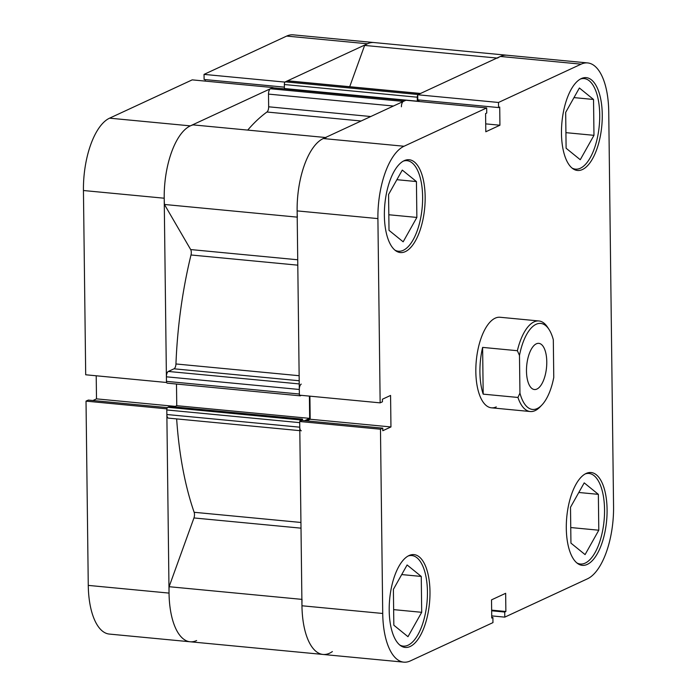 <?xml version="1.0" encoding="UTF-8"?>
<svg xmlns="http://www.w3.org/2000/svg" width="697" height="697" viewBox="0 0 697 697"><rect width="100%" height="100%" fill="white"/><g stroke="black" fill="none" stroke-linecap="round" stroke-linejoin="round"><path stroke-width="1.05" d="M408.137 556.006A45.488 19.525 -84.6 0 1 411.866 555.553A45.488 19.525 -84.6 0 1 427.357 597.111A45.488 19.525 -84.6 0 1 408.085 645.195A45.488 19.525 -84.6 0 1 403.223 646.11A45.488 19.525 -84.6 0 1 399.651 644.952M403.31 161.129A45.488 19.525 -84.6 0 1 407.039 160.676A45.488 19.525 -84.6 0 1 422.539 202.235A45.488 19.525 -84.6 0 1 403.267 250.319A45.488 19.525 -84.6 0 1 398.405 251.234A45.488 19.525 -84.6 0 1 394.824 250.075M580.409 79.04A45.488 19.525 -84.6 0 1 584.138 78.578A45.488 19.525 -84.6 0 1 599.638 120.145A45.488 19.525 -84.6 0 1 580.366 168.23A45.488 19.525 -84.6 0 1 575.504 169.136A45.488 19.525 -84.6 0 1 571.932 167.986M585.236 473.916A45.488 19.525 -84.6 0 1 588.965 473.455A45.488 19.525 -84.6 0 1 604.465 515.022A45.488 19.525 -84.6 0 1 585.192 563.106A45.488 19.525 -84.6 0 1 580.331 564.012A45.488 19.525 -84.6 0 1 576.759 562.862M404.208 160.667A46.621 20.013 95.4 0 0 384.456 209.954A46.621 20.013 95.4 0 0 400.339 252.558A46.621 20.013 95.4 0 0 405.323 251.626A46.621 20.013 95.4 0 0 425.074 202.339A46.621 20.013 95.4 0 0 409.191 159.735A46.621 20.013 95.4 0 0 404.208 160.667M409.034 555.544A46.621 20.013 95.4 0 0 389.283 604.83A46.621 20.013 95.4 0 0 405.166 647.435A46.621 20.013 95.4 0 0 410.15 646.502A46.621 20.013 95.4 0 0 429.901 597.216A46.621 20.013 95.4 0 0 414.018 554.612A46.621 20.013 95.4 0 0 409.034 555.544M586.133 473.455A46.621 20.013 95.4 0 0 566.382 522.741A46.621 20.013 95.4 0 0 582.265 565.345A46.621 20.013 95.4 0 0 587.249 564.413A46.621 20.013 95.4 0 0 607 515.127A46.621 20.013 95.4 0 0 591.117 472.522A46.621 20.013 95.4 0 0 586.133 473.455M581.315 78.578A46.621 20.013 95.4 0 0 561.555 127.865A46.621 20.013 95.4 0 0 577.438 170.469A46.621 20.013 95.4 0 0 582.422 169.537A46.621 20.013 95.4 0 0 602.182 120.25A46.621 20.013 95.4 0 0 586.29 77.646A46.621 20.013 95.4 0 0 581.315 78.578M496.273 406.909A45.488 19.525 -84.6 0 1 491.411 407.815A45.488 19.525 -84.6 0 1 475.912 366.256A45.488 19.525 -84.6 0 1 495.184 318.172A45.488 19.525 -84.6 0 1 500.045 317.257L538.894 320.968A45.488 19.525 -84.6 0 1 547.615 327.285L549.009 329.428A43.214 18.549 95.4 0 0 536.115 324.288A43.214 18.549 95.4 0 0 519.483 355.453L517.383 350.713A45.488 19.525 -84.6 0 1 534.041 321.875A45.488 19.525 -84.6 0 1 538.894 320.968M405.907 100.237L486.672 107.939L404.033 146.248A61.406 26.355 95.4 0 0 377.905 218.597L380.153 402.857L299.379 395.155L297.131 210.895A61.406 26.355 -84.6 0 1 323.26 138.546L405.907 100.237M486.672 107.939L486.741 113.045L485.582 113.576L485.809 131.768L499.932 125.225L499.714 107.033L498.555 107.565L498.494 102.468L581.132 64.159A61.406 26.355 95.4 0 1 587.693 62.93A61.406 26.355 95.4 0 1 608.734 111.607L613.56 506.484A61.406 26.355 95.4 0 1 587.423 578.832L504.785 617.133L491.716 615.887M302.028 599.385A61.406 26.355 95.4 0 0 322.99 654.448A61.406 26.355 -84.6 0 1 301.958 605.771L299.701 421.511L380.475 429.213L382.723 613.473A61.406 26.355 95.4 0 0 403.763 662.15A61.406 26.355 95.4 0 0 410.324 660.922L492.962 622.613L492.901 617.516L491.742 618.047L491.524 599.856L505.656 593.304L505.874 611.496L504.724 612.036L504.785 617.133M380.475 429.213L382.766 428.15L382.792 430.729L390.956 426.947L390.573 395.443L382.409 399.224L382.444 401.794L380.153 402.857M418.967 101.483L418.949 99.976M498.555 107.565L417.782 99.863L417.721 94.766L500.368 56.457A61.406 26.355 -84.6 0 1 506.928 55.229A61.406 26.355 95.4 0 0 500.368 56.457A61.406 26.355 95.4 0 0 497.536 58.104M299.701 421.511L301.993 420.448L382.766 428.15M306.619 420.892L310.182 419.245L309.904 396.157M498.494 102.468L417.721 94.766M310.182 419.245L390.956 426.947M491.646 610.145L505.874 611.496M491.655 610.79L504.724 612.036M491.742 617.403L492.901 617.516M485.704 123.866L499.932 125.225M570.939 543.129L570.503 507.259L584.208 482.873L598.357 494.347L598.793 530.217L585.088 554.603L570.939 543.129M598.793 530.217L570.747 527.542M598.357 494.347L578.806 492.483M566.112 148.252L565.676 112.383L579.381 87.996L593.53 99.471L593.975 135.331L580.261 159.726L566.112 148.252M593.975 135.331L565.92 132.657M593.53 99.471L573.979 97.606M389.013 230.341L388.569 194.48L402.282 170.085L416.431 181.56L416.867 217.429L403.162 241.815L389.013 230.341M416.867 217.429L388.821 214.754M416.431 181.56L396.881 179.695M393.831 625.218L393.396 589.357L407.109 564.962L421.258 576.436L421.694 612.306L407.98 636.692L393.831 625.218M421.694 612.306L393.648 609.631M421.258 576.436L401.707 574.572M326.1 137.57A61.406 26.355 95.4 0 0 323.26 138.546A61.406 26.355 95.4 0 0 297.358 217.15M325.499 137.509L193.182 124.894A61.406 26.355 95.4 0 0 190.351 125.869A61.406 26.355 95.4 0 0 164.44 204.474L190.673 249.561L297.724 259.772M297.21 217.133L164.44 204.474M587.693 62.93L374.01 42.552A61.406 26.355 95.4 0 0 367.45 43.78A61.406 26.355 95.4 0 0 364.618 45.427L349.711 86.716M496.935 58.051L364.618 45.427M361.124 120.999L266.951 112.017A243.34 104.437 95.4 0 0 247.714 130.095M176.655 418.906A243.34 104.437 95.4 0 0 194.149 512.286L300.938 522.462M297.793 265.165L191.004 254.98A243.34 104.437 95.4 0 0 175.949 363.965L299.144 375.709M417.73 95.071A2.274 0.976 95.4 0 0 417.259 97.205L284.35 84.529A2.274 0.976 -84.6 0 1 285.317 81.854L418.235 94.531L420.274 93.581L287.356 80.904A4.548 1.952 -84.6 0 1 287.844 80.817L420.518 93.468M417.259 97.205L417.311 101.196L418.453 100.673L418.461 101.44M405.637 100.429A2.274 0.976 95.4 0 0 405.393 100.473L403.354 101.422A4.548 1.952 95.4 0 0 401.42 106.78M301.243 384.117A4.548 1.952 95.4 0 0 299.309 389.475L166.4 376.807A4.548 1.952 -84.6 0 1 168.334 371.449L174.023 368.809A4.548 1.952 95.4 0 0 175.949 363.965M167.472 383.106A2.274 0.976 -84.6 0 1 167.228 383.158A2.274 0.976 -84.6 0 1 166.452 381.355L299.37 394.023L299.309 389.475M299.544 395.173A2.274 0.976 95.4 0 0 300.146 395.826A2.274 0.976 95.4 0 0 300.39 395.783L301.339 395.347M309.398 396.114L309.668 418.366L304.624 420.7M302.489 420.5L302.472 419.132L300.686 419.96A2.274 0.976 95.4 0 0 299.841 421.45M299.815 430.65L168.413 418.122A4.548 1.952 -84.6 0 1 166.862 414.515L166.801 409.967L299.719 422.643L299.771 427.191A4.548 1.952 95.4 0 0 301.331 430.798M403.763 662.15L322.99 654.448A61.406 26.355 95.4 0 0 332.382 651.573M420.753 93.494A4.548 1.952 95.4 0 0 420.274 93.581M284.35 84.529L284.393 88.528L417.311 101.196M285.317 81.854L287.356 80.904M301.008 528.16L193.949 517.949L169.11 586.708A61.406 26.355 95.4 0 0 190.072 641.771A61.406 26.355 95.4 0 0 196.632 640.543M193.949 517.949A4.548 1.952 95.4 0 0 194.149 512.286M166.801 409.967A2.274 0.976 -84.6 0 1 167.768 407.292L300.686 419.96M302.472 419.132L169.563 406.456L167.768 407.292M176.489 384.038L176.759 405.689L174.154 406.9M166.452 381.355L166.4 376.807M191.004 254.98A4.548 1.952 95.4 0 0 190.673 249.561M266.951 112.017A4.548 1.952 95.4 0 0 268.659 106.798L370.76 116.53M393.439 106.022L268.502 94.104L268.659 106.798M268.502 94.104A4.548 1.952 -84.6 0 1 270.445 88.746L403.354 101.422M405.393 100.473L272.483 87.805L270.445 88.746M272.483 87.805A2.274 0.976 -84.6 0 1 272.727 87.752A2.274 0.976 -84.6 0 1 272.954 87.848M301.879 599.368L169.11 586.708M309.668 418.366L176.759 405.689M286.676 36.078L204.038 74.387L284.812 82.089L367.45 43.78L286.676 36.078A61.406 26.355 -84.6 0 1 293.237 34.85L374.01 42.552A61.406 26.355 95.4 0 0 367.45 43.78M190.351 125.869A61.406 26.355 95.4 0 0 164.213 198.218L166.47 382.479L85.696 374.777L83.44 190.516A61.406 26.355 -84.6 0 1 109.577 118.168L190.351 125.869L272.989 87.569L192.215 79.867L109.577 118.168M109.307 634.07A61.406 26.355 -84.6 0 1 88.266 585.393L86.019 401.132L166.792 408.834L169.04 593.095A61.406 26.355 95.4 0 0 190.072 641.771L109.307 634.07M167.402 407.614L88.31 400.078L86.019 401.132M96.212 375.788L96.5 398.867L92.936 400.514M205.258 79.597L205.284 81.113M204.038 74.387L204.099 79.484L284.376 87.142M175.269 406.377L96.5 398.867M536.35 343.813A23.193 9.958 95.4 0 0 526.523 368.33A23.193 9.958 95.4 0 0 534.425 389.536A23.193 9.958 95.4 0 0 536.899 389.065A23.193 9.958 95.4 0 0 546.736 364.548A23.193 9.958 95.4 0 0 538.825 343.351A23.193 9.958 95.4 0 0 536.35 343.813M541.787 405.123L540.018 406.97A45.488 19.525 -84.6 0 1 535.122 410.611A45.488 19.525 -84.6 0 1 530.26 411.526A45.488 19.525 -84.6 0 1 517.949 397.456L519.945 393.099A43.214 18.549 95.4 0 0 541.787 405.123A43.214 18.549 95.4 0 0 553.766 377.425L553.313 339.779A43.214 18.549 95.4 0 0 549.009 329.428M519.945 393.099L519.483 355.453M483.187 394.145L482.62 347.394A45.488 19.525 95.4 0 0 483.187 394.145L517.949 397.456M482.62 347.394L517.383 350.713M323.26 138.546L404.033 146.248M301.958 605.771L382.723 613.473M581.132 64.159L500.368 56.457M377.905 218.597L297.131 210.895M299.205 380.745L174.023 368.809M168.334 371.449L299.248 383.925M166.862 414.515L299.771 427.191M164.213 198.218L83.44 190.516M88.266 585.393L169.04 593.095M411.866 555.553L409.531 555.326M407.039 160.676L404.713 160.449M584.138 78.578L581.812 78.36M588.965 473.455L586.639 473.237M580.331 564.012L578.005 563.795M575.504 169.136L573.178 168.918M398.405 251.234L396.079 251.007M403.223 646.11L400.897 645.884M322.99 654.448L190.072 641.771M300.146 395.826L167.228 383.158M272.727 87.752L405.515 100.42M491.411 407.815L530.26 411.526"/></g></svg>
